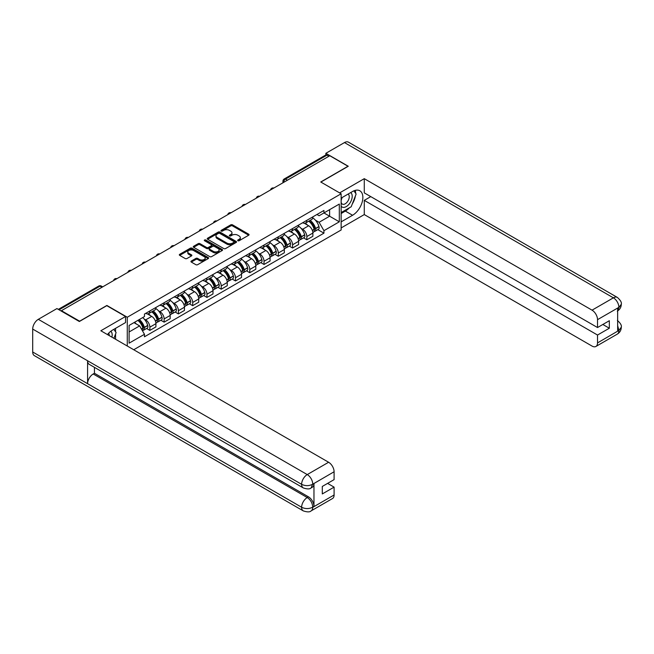 <?xml version="1.0" encoding="UTF-8"?>
<svg xmlns="http://www.w3.org/2000/svg" width="654" height="654" viewBox="0 0 654 654"><rect width="100%" height="100%" fill="white"/><g stroke="black" fill="none" stroke-linecap="round" stroke-linejoin="round"><path stroke-width="0.98" d="M237.893 240.729A0.891 0.515 0 0 0 239.151 240.729L248.692 235.227A1.267 0.736 0 0 0 249.06 234.704A1.267 0.736 0 0 0 248.692 234.189L232.53 224.853A1.267 0.736 0 0 0 230.731 224.853L221.191 230.363A0.891 0.515 0 0 0 222.45 231.091L223.684 230.38A4.063 2.346 0 0 1 229.431 230.38L230.78 231.156A4.063 2.346 0 0 1 231.966 232.816A4.063 2.346 0 0 1 230.78 234.475L229.546 235.187A0.891 0.515 0 0 0 230.805 235.914L232.039 235.195A4.063 2.346 0 0 1 237.778 235.195L239.127 235.98A4.063 2.346 0 0 1 240.32 237.631A4.063 2.346 0 0 1 239.127 239.29L237.893 240.01A0.891 0.515 0 0 0 237.893 240.729L237.893 240.01M191.32 261.036A1.267 0.736 0 0 0 190.943 261.559A1.267 0.736 0 0 0 191.32 262.074L195.857 264.69A1.267 0.736 0 0 0 197.647 264.69L208.242 258.575A1.267 0.736 0 0 0 208.618 258.06A1.267 0.736 0 0 0 208.242 257.537L192.08 248.209A1.267 0.736 0 0 0 190.289 248.209L179.695 254.324A1.267 0.736 0 0 0 179.319 254.847A1.267 0.736 0 0 0 179.695 255.362L185.172 258.526A1.267 0.736 0 0 0 186.962 258.526L191.499 255.91A1.267 0.736 0 0 0 191.867 255.387A1.267 0.736 0 0 0 191.499 254.872L188.785 253.302A3.393 1.962 0 0 1 187.788 251.913A3.393 1.962 0 0 1 189.881 250.106A3.393 1.962 0 0 1 193.584 250.531L204.228 256.67A3.393 1.962 0 0 1 205.217 258.06A3.393 1.962 0 0 1 203.124 259.867A3.393 1.962 0 0 1 199.421 259.442L197.647 258.42A1.267 0.736 0 0 0 195.857 258.42L191.32 261.036L191.32 262.074L195.857 259.474L195.857 258.42M127.277 317.239L106.88 305.459L79.625 321.196L61.419 310.691L329.796 155.742L348.002 166.255L320.738 181.992L341.143 193.772L127.277 317.239L127.277 346.023M223.774 248.569A1.267 0.736 0 0 0 225.573 248.569L236.168 242.454A1.267 0.736 0 0 0 236.535 241.939A1.267 0.736 0 0 0 236.168 241.416L220.006 232.088A1.267 0.736 0 0 0 218.207 232.088L207.612 238.203A1.267 0.736 0 0 0 207.244 238.726A1.267 0.736 0 0 0 207.612 239.241L223.774 248.569M204.874 240.925A0.891 0.515 0 0 1 205.773 241.048L222.188 250.523L211.61 256.63A1.267 0.736 0 0 1 209.811 256.63L193.649 247.302L198.187 244.702L198.187 243.648L193.649 246.264A1.267 0.736 0 0 0 193.282 246.787A1.267 0.736 0 0 0 193.649 247.302L193.649 246.264M198.187 244.702A1.267 0.736 0 0 1 199.985 244.702L199.985 243.648A1.267 0.736 0 0 0 198.187 243.648M199.985 243.648L206.533 247.433A1.267 0.736 0 0 0 208.332 247.433L211.34 245.691A1.267 0.736 0 0 0 211.716 245.176A1.267 0.736 0 0 0 211.34 244.661L204.514 240.721A0.891 0.515 0 0 1 205.773 239.993L222.205 249.476A1.267 0.736 0 0 1 222.573 250A1.267 0.736 0 0 1 222.205 250.515L222.205 249.476M133.727 349.743L341.143 229.995L341.143 193.772M61.419 310.691L61.419 311.165M287.449 180.193L285.528 179.09A2.583 1.496 60 0 0 284.228 178.959L325.667 155.039A2.583 1.496 60 0 1 326.959 155.162L285.528 179.09A2.583 1.496 120 0 0 283.697 182.253L283.697 182.36M328.88 156.273L326.959 155.162M306.84 220.333A5.951 3.433 60 0 1 305.606 223.006L311.639 219.515A5.951 3.433 -120 0 0 312.874 216.85M301.11 228.377L302.63 229.26A5.951 3.433 60 0 1 306.84 236.544L312.874 233.061A5.951 3.433 -120 0 0 308.663 225.769L304.347 223.276M312.874 233.061L312.874 236.282L306.84 239.765L303.562 237.876M305.606 223.006A5.951 3.433 60 0 1 302.679 222.736M306.84 236.544L306.84 239.765M292.567 228.573A5.951 3.433 60 0 1 291.332 231.238L297.374 227.756A5.951 3.433 -120 0 0 298.608 225.082M289.297 246.117L292.567 248.005L298.608 244.522L298.608 241.301A5.951 3.433 -120 0 0 294.398 234.009L290.074 231.516M291.332 231.238A5.951 3.433 60 0 1 288.406 230.976M286.836 236.617L288.357 237.492A5.951 3.433 60 0 1 292.567 244.784L292.567 248.005M278.302 236.805A5.951 3.433 60 0 1 277.067 239.478L283.1 235.996A5.951 3.433 -120 0 0 284.335 233.323M275.023 254.349L278.302 256.245L284.335 252.755L284.335 249.534A5.951 3.433 -120 0 0 280.125 242.25L275.808 239.756M277.067 239.478A5.951 3.433 60 0 1 274.14 239.209M272.571 244.858L274.091 245.732A5.951 3.433 60 0 1 278.302 253.024L278.302 256.245M264.028 245.046A5.951 3.433 60 0 1 262.794 247.719L268.835 244.236A5.951 3.433 -120 0 0 270.069 241.563M260.758 262.589L264.028 264.478L270.069 260.995L270.069 257.774A5.951 3.433 -120 0 0 265.859 250.49L261.535 247.989M262.794 247.719A5.951 3.433 60 0 1 259.867 247.449M258.297 253.09L259.818 253.973A5.951 3.433 60 0 1 264.028 261.257L264.028 264.478M249.763 253.286A5.951 3.433 60 0 1 248.528 255.959L254.561 252.469A5.951 3.433 -120 0 0 255.796 249.803M246.484 270.83L249.763 272.718L255.796 269.235L255.796 266.014A5.951 3.433 -120 0 0 251.586 258.722L247.269 256.229M248.528 255.959A5.951 3.433 60 0 1 245.602 255.689M244.032 261.33L245.552 262.213A5.951 3.433 60 0 1 249.763 269.497L249.763 272.718M235.489 261.526A5.951 3.433 60 0 1 234.255 264.191L240.296 260.709A5.951 3.433 -120 0 0 241.53 258.036M232.219 279.07L235.489 280.958L241.53 277.476L241.53 274.255A5.951 3.433 -120 0 0 237.32 266.963L232.996 264.469M234.255 264.191A5.951 3.433 60 0 1 231.328 263.93M229.758 269.571L231.279 270.445A5.951 3.433 60 0 1 235.489 277.737L235.489 280.958M221.224 269.759A5.951 3.433 60 0 1 219.989 272.432L226.022 268.949A5.951 3.433 -120 0 0 227.257 266.276M217.946 287.302L221.224 289.199L227.257 285.708L227.257 282.487A5.951 3.433 -120 0 0 223.047 275.203L218.73 272.71M219.989 272.432A5.951 3.433 60 0 1 217.063 272.162M215.493 277.811L217.014 278.686A5.951 3.433 60 0 1 221.224 285.978L221.224 289.199M206.95 277.999A5.951 3.433 60 0 1 205.716 280.672L211.757 277.19A5.951 3.433 -120 0 0 212.991 274.517M203.68 295.543L206.95 297.431L212.991 293.948L212.991 290.728A5.951 3.433 -120 0 0 208.781 283.444L204.457 280.942M205.716 280.672A5.951 3.433 60 0 1 202.789 280.402M201.219 286.043L202.74 286.926A5.951 3.433 60 0 1 206.95 294.21L206.95 297.431M192.685 286.239A5.951 3.433 60 0 1 191.45 288.913L197.483 285.422A5.951 3.433 -120 0 0 198.718 282.757M189.407 303.783L192.685 305.671L198.718 302.189L198.718 298.968A5.951 3.433 -120 0 0 194.508 291.676L190.191 289.182M191.45 288.913A5.951 3.433 60 0 1 188.524 288.643M186.954 294.284L188.475 295.167A5.951 3.433 60 0 1 192.685 302.45L192.685 305.671M178.411 294.48A5.951 3.433 60 0 1 177.177 297.145L183.218 293.662A5.951 3.433 -120 0 0 184.453 290.989M175.141 312.023L178.411 313.912L184.453 310.429L184.453 307.208A5.951 3.433 -120 0 0 180.242 299.916L175.918 297.423M177.177 297.145A5.951 3.433 60 0 1 174.25 296.883M172.681 302.524L174.201 303.399A5.951 3.433 60 0 1 178.411 310.691L178.411 313.912M164.146 302.712A5.951 3.433 60 0 1 162.911 305.385L168.945 301.903A5.951 3.433 -120 0 0 170.179 299.23M160.868 320.264L164.146 322.152L170.179 318.661L170.179 315.441A5.951 3.433 -120 0 0 165.969 308.157L161.652 305.663M162.911 305.385A5.951 3.433 60 0 1 159.985 305.116M158.415 310.764L159.936 311.639A5.951 3.433 60 0 1 164.146 318.931L164.146 322.152M149.872 310.952A5.951 3.433 60 0 1 148.638 313.626L154.679 310.143A5.951 3.433 -120 0 0 155.914 307.47M146.602 328.496L149.872 330.384L155.914 326.902L155.914 323.681A5.951 3.433 -120 0 0 151.703 316.397L147.379 313.895M148.638 313.626A5.951 3.433 60 0 1 145.711 313.356M144.142 318.997L145.662 319.88A5.951 3.433 60 0 1 149.872 327.163L149.872 330.384M316.945 214.496L319.095 215.738L339.312 204.064L329.616 209.664L329.616 216.212L319.095 222.286L315.375 220.136M129.108 331.97L139.629 325.896L144.477 334.292L129.108 343.17L129.108 325.422L144.477 316.552L144.477 314.067L323.943 210.457L323.943 212.942L339.312 221.812L323.943 230.682L319.095 222.286M339.312 204.064L339.312 221.812M144.477 334.292L144.477 336.777L323.943 233.167L323.943 230.682M139.629 325.896L133.956 322.626M317.836 229.636L323.943 233.167M238.252 240.86L239.127 240.353A4.063 2.346 0 0 0 240.32 238.694L240.32 237.631M231.966 232.816L231.966 233.87A4.063 2.346 0 0 1 230.78 235.53L229.897 236.037M248.692 234.189L248.692 235.227L232.53 225.916A1.267 0.736 0 0 0 230.731 225.916L221.551 231.214M236.151 242.462L220.006 233.143A1.267 0.736 0 0 0 218.207 233.143L207.629 239.25M233.919 242.299A0.891 0.515 0 0 0 233.919 241.571L219.736 233.38A0.891 0.515 0 0 0 218.477 233.38L217.177 234.132A4.063 2.346 0 0 0 215.983 235.792A4.063 2.346 0 0 0 217.177 237.451L226.873 243.051A4.063 2.346 0 0 0 232.62 243.051L233.919 242.299L233.919 243.353A0.891 0.515 0 0 0 234.181 242.994L234.181 241.939M215.983 235.792L215.983 236.854A4.063 2.346 0 0 0 217.177 238.506L217.177 237.451M233.919 243.353L232.62 244.106A4.063 2.346 0 0 1 226.873 244.106L217.177 238.506M199.985 244.702L206.533 248.487A1.267 0.736 0 0 0 208.332 248.487L211.34 246.754A1.267 0.736 0 0 0 211.716 246.231L211.716 245.176M213.335 251.357A3.393 1.962 0 0 0 217.038 251.782A3.393 1.962 0 0 0 219.139 249.975A3.393 1.962 0 0 0 218.142 248.585L214.389 246.419A1.267 0.736 0 0 0 212.599 246.419L209.591 248.16A1.267 0.736 0 0 0 209.215 248.675A1.267 0.736 0 0 0 209.591 249.19L213.335 251.357L213.335 252.411A3.393 1.962 0 0 0 217.038 252.836A3.393 1.962 0 0 0 219.139 251.03L219.139 249.975M209.215 248.675L209.215 249.73A1.267 0.736 0 0 0 209.591 250.253L209.591 249.19M213.335 252.411L209.591 250.253M205.217 258.06L205.217 259.115A3.393 1.962 0 0 1 203.124 260.93A3.393 1.962 0 0 1 199.421 260.505L197.647 259.474A1.267 0.736 0 0 0 195.857 259.474M187.788 251.913L187.788 252.975A3.393 1.962 0 0 0 188.785 254.357L188.785 253.302M191.499 254.872L191.499 255.91L188.785 254.357M208.225 258.583L192.08 249.264A1.267 0.736 0 0 0 190.289 249.264L179.711 255.371M309.08 220.995A8.15 4.709 60 0 1 309.121 221.019A8.15 4.709 60 0 1 314.484 228.328L314.533 228.499A1.586 0.916 60 0 1 314.288 229.742A1.586 0.916 60 0 1 314.247 229.767M308.729 221.199A9.835 5.673 60 0 1 314.133 229.309L314.182 229.48A3.27 1.888 60 0 1 313.658 232.047L312.849 232.513M314.222 231.32A3.27 1.888 -120 0 0 315.122 231.197A3.27 1.888 -120 0 0 315.645 228.638L315.596 228.467A9.835 5.673 -120 0 0 310.192 220.357M312.751 217.888A9.835 5.673 60 0 1 318.931 226.537L318.98 226.709A3.27 1.888 60 0 1 318.465 229.276L315.122 231.197M305.377 223.12A9.835 5.673 60 0 1 307.429 225.058M312.203 225.066L313.462 225.793M349.383 207.808A14.552 8.404 120 0 1 345.345 211.087L352.571 215.264A14.552 8.404 120 0 0 362.079 202.438A14.552 8.404 120 0 0 359.847 190.78A14.552 8.404 120 0 0 352.571 191.499L341.143 198.097M352.571 215.264L341.143 221.861M341.143 227.935L364.278 214.577L364.278 200.369L597.527 335.036L597.527 342.9L619.019 330.384L617.654 331.022L617.654 308.312L618.888 307.339L597.527 319.667A7.758 4.48 -120 0 0 592.042 310.159L613.403 297.832L344.478 142.572L325.864 153.314L348.271 166.255L320.877 182.074M370.777 196.617L364.278 200.369M602.833 324.474L609.332 328.226L609.332 320.722L597.527 327.54L364.278 192.873L364.278 178.665L592.042 310.159M339.63 192.897L364.278 178.665M364.278 214.577L592.042 346.072A7.758 4.48 -120 0 0 595.925 346.457A7.758 4.48 -120 0 0 597.527 342.9M344.478 142.572A7.954 4.594 -60 0 1 348.459 142.171L617.376 297.439A7.954 4.594 -60 0 0 613.403 297.832A7.758 4.48 60 0 1 618.888 307.339M325.864 154.949L325.864 153.314M597.527 327.54L597.527 319.667M609.332 328.226L597.527 335.036M352.269 204.007A14.552 8.404 120 0 0 355.4 195.93M355.637 193.322A14.552 8.404 120 0 0 355.277 190.355M345.345 211.087L341.143 213.523M617.654 325.594L618.888 330.311M617.376 320.411C620.499 323.215 621.807 325.463 621.3 327.139L619.036 330.384M617.376 297.439C620.499 300.219 621.807 302.483 621.3 304.224L619.027 307.413M303.268 487.917A7.954 4.594 -60 0 1 301.625 484.328C305.287 486.086 308.941 486.069 312.596 484.287L311.132 487.909C309.832 489.233 307.208 489.233 303.268 487.917L89.23 364.343A7.954 4.594 -60 0 1 87.579 360.755L32.7 329.068A7.954 4.594 -60 0 1 38.324 319.324L56.939 308.574L79.347 321.515L106.79 305.671L125.543 316.495L125.543 322.569L112.553 330.074A14.552 8.404 120 0 0 107.46 334.578M125.543 316.495L100.847 330.761L328.61 462.255A7.758 4.48 60 0 1 334.096 471.763L334.096 479.627L322.299 486.445L322.299 493.942L334.096 487.132L334.096 494.996A7.758 4.48 60 0 1 332.485 498.552L311.132 510.88A7.758 4.48 -120 0 0 312.735 507.332L334.096 494.996M115.251 339.074L118.317 340.84M115.57 338.895L115.57 334.014M115.57 331.831L115.57 328.324M311.132 510.88C309.89 512.196 307.274 512.196 303.268 510.888L34.351 355.629A7.954 4.594 -60 0 1 32.7 351.991L87.579 383.677A7.954 4.594 -60 0 1 93.211 373.982L307.249 497.555L308.484 496.844A7.758 4.48 60 0 1 313.969 506.351L313.969 483.641A7.758 4.48 60 0 1 312.367 487.197L311.132 487.909M32.7 329.068L32.7 351.991M38.324 319.324L307.249 474.583A7.954 4.594 -60 0 0 301.625 484.328L87.579 360.755L87.579 383.677L301.625 507.251C305.271 509.016 308.933 509.016 312.604 507.251L312.735 507.332M334.096 487.132L327.605 483.38M94.446 367.352L94.446 373.271L308.484 496.844M94.446 373.271L93.211 373.982M341.143 206.182A8.412 4.856 120 0 0 347.822 205.454A8.412 4.856 120 0 0 352.204 196.306A8.412 4.856 120 0 0 350.683 192.587M341.846 197.688A8.412 4.856 120 0 0 341.143 199.208M341.143 202.021A5.755 3.327 120 0 0 342.304 204.097A5.755 3.327 120 0 0 346.734 202.552A5.755 3.327 120 0 0 349.252 196.764A5.755 3.327 120 0 0 348.059 194.124A5.755 3.327 120 0 0 348.042 194.115M342.32 197.418A5.755 3.327 120 0 0 341.143 200.868M353.888 190.837L356.136 194.034L351.198 206.762L341.323 212.46M111.899 337.145A8.412 4.856 120 0 0 112.186 334.881A8.412 4.856 120 0 0 110.796 331.267M109.226 335.592A5.755 3.327 120 0 0 109.226 335.339A5.755 3.327 120 0 0 108.638 333.229M113.821 329.338L116.118 332.608L113.91 338.298M294.815 229.235A8.15 4.709 60 0 1 294.856 229.26A8.15 4.709 60 0 1 300.219 236.568L300.268 236.74A1.586 0.916 60 0 1 300.014 237.982A1.586 0.916 60 0 1 299.982 237.999M294.455 229.44A9.835 5.673 60 0 1 299.859 237.549L299.908 237.721A3.27 1.888 60 0 1 299.393 240.288L298.584 240.754M299.949 239.56A3.27 1.888 -120 0 0 300.856 239.438A3.27 1.888 -120 0 0 301.371 236.879L301.322 236.707A9.835 5.673 -120 0 0 295.919 228.598M298.486 226.129A9.835 5.673 60 0 1 304.666 234.778L304.707 234.949A3.27 1.888 60 0 1 304.192 237.508L300.856 239.438M291.104 231.352A9.835 5.673 60 0 1 293.156 233.29M297.938 233.306L299.189 234.034M280.541 237.476A8.15 4.709 60 0 1 280.582 237.492A8.15 4.709 60 0 1 285.945 244.809L285.994 244.98A1.586 0.916 60 0 1 285.749 246.223A1.586 0.916 60 0 1 285.708 246.239M280.19 237.68A9.835 5.673 60 0 1 285.594 245.79L285.643 245.961A3.27 1.888 60 0 1 285.119 248.52L284.31 248.994M285.684 247.801A3.27 1.888 -120 0 0 286.583 247.678A3.27 1.888 -120 0 0 287.106 245.111L287.057 244.948A9.835 5.673 -120 0 0 281.653 236.83M284.212 234.369A9.835 5.673 60 0 1 290.392 243.018L290.441 243.182A3.27 1.888 60 0 1 289.926 245.749L286.583 247.678M276.838 239.593A9.835 5.673 60 0 1 278.89 241.53M283.664 241.547L284.923 242.266M266.276 245.708A8.15 4.709 60 0 1 266.317 245.732A8.15 4.709 60 0 1 271.68 253.049L271.729 253.212A1.586 0.916 60 0 1 271.475 254.463A1.586 0.916 60 0 1 271.443 254.48M265.916 245.912A9.835 5.673 60 0 1 271.32 254.03L271.369 254.193A3.27 1.888 60 0 1 270.854 256.76L270.045 257.226M271.41 256.041A3.27 1.888 -120 0 0 272.317 255.918A3.27 1.888 -120 0 0 272.832 253.351L272.783 253.18A9.835 5.673 -120 0 0 267.38 245.07M269.947 242.609A9.835 5.673 60 0 1 276.127 251.259L276.168 251.422A3.27 1.888 60 0 1 275.653 253.989L272.317 255.918M262.565 247.833A9.835 5.673 60 0 1 264.617 249.771M269.399 249.787L270.65 250.507M252.003 253.948A8.15 4.709 60 0 1 252.043 253.973A8.15 4.709 60 0 1 257.406 261.281L257.455 261.453A1.586 0.916 60 0 1 257.21 262.695A1.586 0.916 60 0 1 257.169 262.72M251.651 254.153A9.835 5.673 60 0 1 257.055 262.262L257.104 262.434A3.27 1.888 60 0 1 256.581 265.001L255.771 265.467M257.145 264.273A3.27 1.888 -120 0 0 258.044 264.151A3.27 1.888 -120 0 0 258.567 261.592L258.518 261.42A9.835 5.673 -120 0 0 253.114 253.311M255.673 250.842A9.835 5.673 60 0 1 261.853 259.491L261.902 259.663A3.27 1.888 60 0 1 261.387 262.229L258.044 264.151M248.299 256.074A9.835 5.673 60 0 1 250.351 258.011M255.125 258.019L256.384 258.747M237.737 262.189A8.15 4.709 60 0 1 237.778 262.213A8.15 4.709 60 0 1 243.141 269.522L243.19 269.693A1.586 0.916 60 0 1 242.936 270.936A1.586 0.916 60 0 1 242.904 270.952M237.377 262.393A9.835 5.673 60 0 1 242.781 270.503L242.83 270.674A3.27 1.888 60 0 1 242.315 273.241L241.506 273.707M242.871 272.514A3.27 1.888 -120 0 0 243.778 272.391A3.27 1.888 -120 0 0 244.294 269.832L244.244 269.661A9.835 5.673 -120 0 0 238.841 261.551M241.408 259.082A9.835 5.673 60 0 1 247.588 267.731L247.629 267.903A3.27 1.888 60 0 1 247.114 270.462L243.778 272.391M234.026 264.306A9.835 5.673 60 0 1 236.078 266.243M240.86 266.26L242.111 266.987M223.464 270.429A8.15 4.709 60 0 1 223.504 270.445A8.15 4.709 60 0 1 228.867 277.762L228.916 277.934A1.586 0.916 60 0 1 228.671 279.176A1.586 0.916 60 0 1 228.63 279.193M223.112 270.633A9.835 5.673 60 0 1 228.516 278.743L228.565 278.915A3.27 1.888 60 0 1 228.042 281.473L227.232 281.948M228.606 280.754A3.27 1.888 -120 0 0 229.505 280.631A3.27 1.888 -120 0 0 230.028 278.064L229.979 277.901A9.835 5.673 -120 0 0 224.575 269.783M227.134 267.322A9.835 5.673 60 0 1 233.314 275.972L233.364 276.135A3.27 1.888 60 0 1 232.849 278.702L229.505 280.631M219.76 272.546A9.835 5.673 60 0 1 221.812 274.484M226.586 274.5L227.845 275.22M209.198 278.661A8.15 4.709 60 0 1 209.239 278.686A8.15 4.709 60 0 1 214.602 286.002L214.651 286.166A1.586 0.916 60 0 1 214.398 287.417A1.586 0.916 60 0 1 214.365 287.433M208.839 278.866A9.835 5.673 60 0 1 214.242 286.983L214.291 287.147A3.27 1.888 60 0 1 213.776 289.714L212.967 290.18M214.332 288.994A3.27 1.888 -120 0 0 215.24 288.872A3.27 1.888 -120 0 0 215.755 286.305L215.706 286.133A9.835 5.673 -120 0 0 210.302 278.024M212.869 275.563A9.835 5.673 60 0 1 219.049 284.212L219.09 284.376A3.27 1.888 60 0 1 218.575 286.942L215.24 288.872M205.487 280.787A9.835 5.673 60 0 1 207.539 282.724M212.321 282.741L213.572 283.46M194.925 286.902A8.15 4.709 60 0 1 194.966 286.926A8.15 4.709 60 0 1 200.328 294.235L200.377 294.406A1.586 0.916 60 0 1 200.132 295.649A1.586 0.916 60 0 1 200.091 295.673M194.573 287.106A9.835 5.673 60 0 1 199.977 295.216L200.026 295.387A3.27 1.888 60 0 1 199.503 297.954L198.693 298.42M200.067 297.227A3.27 1.888 -120 0 0 200.966 297.104A3.27 1.888 -120 0 0 201.489 294.545L201.44 294.374A9.835 5.673 -120 0 0 196.037 286.264M198.595 283.795A9.835 5.673 60 0 1 204.776 292.444L204.825 292.616A3.27 1.888 60 0 1 204.31 295.183L200.966 297.104M191.221 289.027A9.835 5.673 60 0 1 193.273 290.965M198.048 290.973L199.306 291.7M180.659 295.142A8.15 4.709 60 0 1 180.7 295.167A8.15 4.709 60 0 1 186.063 302.475L186.112 302.647A1.586 0.916 60 0 1 185.859 303.889A1.586 0.916 60 0 1 185.826 303.906M180.3 295.346A9.835 5.673 60 0 1 185.703 303.456L185.752 303.628A3.27 1.888 60 0 1 185.237 306.195L184.428 306.661M185.793 305.467A3.27 1.888 -120 0 0 186.701 305.344A3.27 1.888 -120 0 0 187.216 302.786L187.167 302.614A9.835 5.673 -120 0 0 181.763 294.504M184.33 292.036A9.835 5.673 60 0 1 190.51 300.685L190.551 300.856A3.27 1.888 60 0 1 190.036 303.415L186.701 305.344M176.948 297.259A9.835 5.673 60 0 1 179 299.197M183.782 299.213L185.033 299.941M166.386 303.382A8.15 4.709 60 0 1 166.427 303.399A8.15 4.709 60 0 1 171.789 310.715L171.838 310.887A1.586 0.916 60 0 1 171.593 312.13A1.586 0.916 60 0 1 171.552 312.146M166.034 303.587A9.835 5.673 60 0 1 171.438 311.696L171.487 311.868A3.27 1.888 60 0 1 170.964 314.427L170.154 314.901M171.528 313.707A3.27 1.888 -120 0 0 172.427 313.585A3.27 1.888 -120 0 0 172.95 311.018L172.901 310.854A9.835 5.673 -120 0 0 167.498 302.737M170.056 300.276A9.835 5.673 60 0 1 176.237 308.925L176.286 309.089A3.27 1.888 60 0 1 175.771 311.656L172.427 313.585M162.683 305.5A9.835 5.673 60 0 1 164.734 307.437M169.509 307.454L170.768 308.173M152.12 311.615A8.15 4.709 60 0 1 152.161 311.639A8.15 4.709 60 0 1 157.524 318.956L157.573 319.119A1.586 0.916 60 0 1 157.32 320.37A1.586 0.916 60 0 1 157.287 320.386M151.761 311.819A9.835 5.673 60 0 1 157.164 319.937L157.213 320.1A3.27 1.888 60 0 1 156.698 322.667L155.889 323.133M157.254 321.948A3.27 1.888 -120 0 0 158.162 321.825A3.27 1.888 -120 0 0 158.677 319.258L158.628 319.087A9.835 5.673 -120 0 0 153.224 310.977M155.791 308.516A9.835 5.673 60 0 1 161.971 317.165L162.012 317.329A3.27 1.888 60 0 1 161.497 319.896L158.162 321.825M148.409 313.74A9.835 5.673 60 0 1 150.461 315.678M155.243 315.694L156.494 316.413M138.288 320.125A8.15 4.709 60 0 1 143.251 327.188L143.3 327.36A1.586 0.916 60 0 1 143.054 328.602A1.586 0.916 60 0 1 143.013 328.627M137.88 320.362A9.835 5.673 60 0 1 142.899 328.169L142.948 328.341A3.27 1.888 60 0 1 142.498 330.867M142.989 330.188A3.27 1.888 -120 0 0 143.888 330.057A3.27 1.888 -120 0 0 144.411 327.499L144.362 327.327A9.835 5.673 -120 0 0 139.343 319.52M142.678 317.591A9.835 5.673 60 0 1 147.698 325.398L147.747 325.569A3.27 1.888 60 0 1 147.232 328.136L143.888 330.057M134.536 322.291A9.835 5.673 60 0 1 136.196 323.918M140.97 323.926L142.229 324.654M283.787 182.311L283.697 182.253A2.583 1.496 0 0 1 282.937 181.199L282.937 182.801M164.146 318.931L170.179 315.441M178.411 310.691L184.453 307.208M192.685 302.45L198.718 298.968M206.95 294.21L212.991 290.728M221.224 285.978L227.257 282.487M235.489 277.737L241.53 274.255M249.763 269.497L255.796 266.014M264.028 261.257L270.069 257.774M278.302 253.024L284.335 249.534M292.567 244.784L298.608 241.301M149.872 327.163L155.914 323.681M145.662 319.88L151.703 316.397M159.936 311.639L165.969 308.157M174.201 303.399L180.242 299.916M188.475 295.167L194.508 291.676M202.74 286.926L208.781 283.444M217.014 278.686L223.047 275.203M231.279 270.445L237.32 266.963M245.552 262.213L251.586 258.722M259.818 253.973L265.859 250.49M274.091 245.732L280.125 242.25M288.357 237.492L294.398 234.009M302.63 229.26L308.663 225.769M273.658 188.156A2.583 1.496 120 0 0 272.514 188.818M259.385 196.396A2.583 1.496 120 0 0 258.248 197.058M245.119 204.637A2.583 1.496 120 0 0 243.975 205.291M230.846 212.869A2.583 1.496 120 0 0 229.709 213.531M216.58 221.109A2.583 1.496 120 0 0 215.436 221.771M202.307 229.35A2.583 1.496 120 0 0 201.17 230.012M188.041 237.59A2.583 1.496 120 0 0 186.897 238.244M173.768 245.822A2.583 1.496 120 0 0 172.631 246.484M159.502 254.063A2.583 1.496 120 0 0 158.358 254.725M145.229 262.303A2.583 1.496 120 0 0 144.093 262.965M130.963 270.543A2.583 1.496 120 0 0 129.819 271.197M116.69 278.776A2.583 1.496 120 0 0 115.554 279.438M101.942 287.294L100.021 286.182L59.089 309.816M102.703 286.861L101.313 286.06A2.583 1.496 120 0 0 100.021 286.182A2.583 1.496 60 0 0 98.729 286.06L58.329 309.383M239.127 240.353L239.127 239.29M229.546 235.914L229.546 235.187M230.78 235.53L230.78 234.475M221.191 231.091L221.191 230.363M230.731 225.916L230.731 224.853M232.53 225.916L232.53 224.853M207.612 239.241L207.612 238.203M218.207 233.143L218.207 232.088M220.006 233.143L220.006 232.088M236.168 242.454L236.168 241.416M226.873 244.106L226.873 243.051M232.62 244.106L232.62 243.051M206.533 248.487L206.533 247.433M208.332 248.487L208.332 247.433M211.34 246.754L211.34 245.691M205.773 241.048L205.773 239.993M197.647 259.474L197.647 258.42M199.421 260.505L199.421 259.442M179.695 255.362L179.695 254.324M190.289 249.264L190.289 248.209M192.08 249.264L192.08 248.209M208.242 258.575L208.242 257.537M312.391 230.51L314.182 229.48M315.645 228.638L318.98 226.709M315.596 228.467L318.931 226.537M312.326 230.355L314.615 229.023M621.3 327.163C621.21 330.213 619.869 332.526 617.286 334.129A7.758 4.48 -120 0 0 618.888 330.572M617.654 310.895L618.888 307.601M313.969 506.351L312.604 507.251M334.096 471.763L312.604 484.279M312.735 484.352L313.969 483.641M312.735 484.091A7.758 4.48 60 0 0 307.249 474.583L328.61 462.255M303.268 510.888A7.954 4.594 -60 0 1 301.625 507.251A7.954 4.594 -60 0 1 307.249 497.555C310.552 499.77 312.383 502.942 312.735 507.063M298.118 238.751L299.908 237.721M301.371 236.879L304.707 234.949M301.322 236.707L304.666 234.778M299.859 237.541L300.341 237.255M298.061 238.587L299.859 237.549M283.852 246.991L285.643 245.961M287.106 245.111L290.441 243.182M287.057 244.948L290.392 243.018M283.787 246.828L286.076 245.495M269.579 255.232L271.369 254.193M272.832 253.351L276.168 251.422M272.783 253.18L276.127 251.259M271.32 254.014L271.802 253.736M269.522 255.068L271.32 254.03M255.313 263.464L257.104 262.434M258.567 261.592L261.902 259.663M258.518 261.42L261.853 259.491M255.248 263.309L257.537 261.976M241.04 271.704L242.83 270.674M244.294 269.832L247.629 267.903M244.244 269.661L247.588 267.731M240.983 271.541L243.263 270.208M226.774 279.945L228.565 278.915M230.028 278.064L233.364 276.135M229.979 277.901L233.314 275.972M228.508 278.727L228.998 278.449M226.709 279.781L228.516 278.743M212.501 288.185L214.291 287.147M215.755 286.305L219.09 284.376M215.706 286.133L219.049 284.212M212.444 288.022L214.725 286.689M198.236 296.417L200.026 295.387M201.489 294.545L204.825 292.616M201.44 294.374L204.776 292.444M198.17 296.262L200.459 294.929M183.962 304.658L185.752 303.628M187.216 302.786L190.551 300.856M187.167 302.614L190.51 300.685M183.905 304.494L186.186 303.162M169.697 312.898L171.487 311.868M172.95 311.018L176.286 309.089M172.901 310.854L176.237 308.925M171.43 311.68L171.92 311.402M169.631 312.735L171.438 311.696M155.423 321.139L157.213 320.1M158.677 319.258L162.012 317.329M158.628 319.087L161.971 317.165M155.366 320.975L157.647 319.642M141.517 329.166L142.948 328.341M144.411 327.499L147.747 325.569M144.362 327.327L147.698 325.398M142.891 328.161L143.381 327.883M141.428 329.019L142.899 328.169M273.879 188.033A2.583 2.583 0 0 0 270.56 189.946M259.605 196.265A2.583 2.583 0 0 0 256.286 198.187M245.34 204.506A2.583 2.583 0 0 0 242.021 206.427M231.066 212.746A2.583 2.583 0 0 0 227.747 214.659M216.801 220.987A2.583 2.583 0 0 0 213.482 222.9M202.527 229.219A2.583 2.583 0 0 0 199.208 231.14M188.262 237.459A2.583 2.583 0 0 0 184.943 239.38M173.989 245.7A2.583 2.583 0 0 0 170.669 247.613M159.723 253.94A2.583 2.583 0 0 0 156.404 255.853M145.45 262.172A2.583 2.583 0 0 0 142.131 264.093M131.184 270.413A2.583 2.583 0 0 0 127.865 272.334M116.911 278.653A2.583 2.583 0 0 0 113.592 280.566M101.313 286.06A2.583 2.583 0 0 0 98.729 286.06M284.228 178.959A2.583 2.583 0 0 0 282.937 181.199M595.925 346.457L617.286 334.129M621.3 304.249C621.194 307.266 619.853 309.563 617.286 311.157"/></g></svg>
